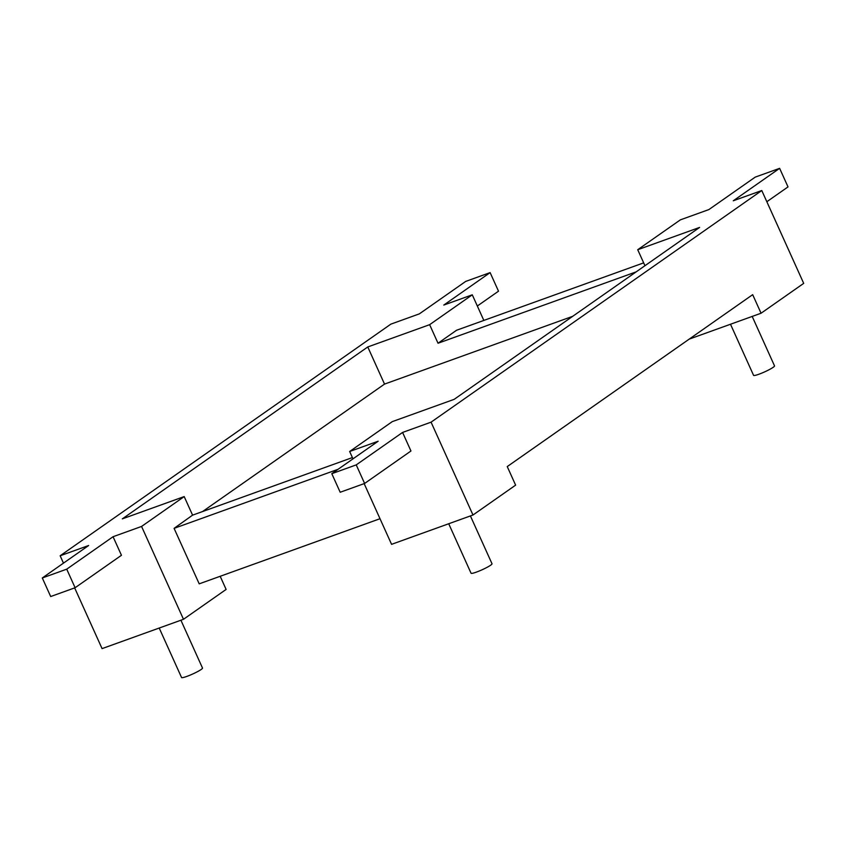 <?xml version="1.0" encoding="UTF-8"?>
<svg xmlns="http://www.w3.org/2000/svg" width="846" height="846" viewBox="0 0 846 846"><rect width="100%" height="100%" fill="white"/><g stroke="black" fill="none" stroke-linecap="round" stroke-linejoin="round"><path stroke-width="1.27" d="M753.553 375.275A11.495 1.396 -24.3 0 0 753.575 375.349A11.495 1.396 -24.3 0 0 753.923 375.508A11.495 1.396 -24.3 0 0 754.992 375.402A11.495 1.396 -24.3 0 0 756.673 374.979A11.495 1.396 -24.3 0 0 758.851 374.249A11.495 1.396 -24.3 0 0 761.389 373.276A11.495 1.396 -24.3 0 0 764.107 372.124A11.495 1.396 -24.3 0 0 766.825 370.865A11.495 1.396 -24.3 0 0 769.352 369.586A11.495 1.396 -24.3 0 0 771.51 368.38A11.495 1.396 -24.3 0 0 773.159 367.333A11.495 1.396 -24.3 0 0 774.196 366.498A11.495 1.396 -24.3 0 0 774.534 365.948A11.495 1.396 -24.3 0 0 774.524 365.884A11.495 1.396 -24.3 0 0 774.481 365.832M689.226 339.109L761.062 313.232L803.7 283.368L761.781 190.53L733.281 200.788L779.631 168.333L788.017 186.903L766.836 201.729M779.631 168.333L755.203 177.131L708.863 209.586L680.364 219.854L637.725 249.718L699.6 227.426L454.165 399.344L392.29 421.625L349.652 451.489L352.983 458.86M349.652 451.489L378.151 441.231L331.801 473.686L340.187 492.256L364.615 483.457L410.955 451.003L402.58 432.433L431.069 422.165L761.781 190.53M364.161 483.626L391.571 544.338L472.988 515.003L431.069 422.165M202.543 511.566L384.528 384.095L367.767 346.955L429.641 324.674L438.017 343.243L636.15 271.873M384.528 384.095L572.7 316.319M644.948 265.707L637.725 249.718M66.728 569.168L113.068 536.713L121.454 555.283L75.104 587.737L66.728 569.168L42.3 577.966L88.64 545.511L60.151 555.769L390.863 324.134L419.352 313.866L465.702 281.411L490.12 272.613L443.78 305.068L472.28 294.81L483.838 320.433M472.28 294.81L429.641 324.674M438.017 343.243L456.554 330.257L643.669 262.863M761.062 313.232L752.676 294.662L507.24 466.58L515.626 485.139L472.988 515.003M380.002 518.714L199.201 583.846L174.086 528.359L192.581 515.151L352.401 457.58M192.581 515.151L184.195 496.581L122.321 518.873L367.767 346.955M113.068 536.713L141.568 526.445L184.195 496.581M60.151 555.769L63.471 563.14M74.66 587.907L102.07 648.618L183.487 619.293L226.115 589.429L220.182 576.285M141.568 526.445L183.487 619.293M174.086 528.359L338.114 469.266M42.3 577.966L50.686 596.536L75.104 587.737M364.615 483.457L356.229 464.888L402.58 432.433M471.042 573.154A11.495 1.396 -24.3 0 0 471.053 573.228A11.495 1.396 -24.3 0 0 471.412 573.387A11.495 1.396 -24.3 0 0 472.48 573.281A11.495 1.396 -24.3 0 0 474.162 572.858A11.495 1.396 -24.3 0 0 476.34 572.129A11.495 1.396 -24.3 0 0 478.878 571.156A11.495 1.396 -24.3 0 0 481.596 570.003A11.495 1.396 -24.3 0 0 484.314 568.745A11.495 1.396 -24.3 0 0 486.831 567.465A11.495 1.396 -24.3 0 0 488.999 566.26A11.495 1.396 -24.3 0 0 490.648 565.213A11.495 1.396 -24.3 0 0 491.685 564.377A11.495 1.396 -24.3 0 0 492.023 563.838A11.495 1.396 -24.3 0 0 492.012 563.764A11.495 1.396 -24.3 0 0 491.97 563.711M181.53 677.435A11.495 1.396 -24.3 0 0 181.552 677.509A11.495 1.396 -24.3 0 0 181.911 677.667A11.495 1.396 -24.3 0 0 182.969 677.572A11.495 1.396 -24.3 0 0 184.65 677.138A11.495 1.396 -24.3 0 0 186.839 676.409A11.495 1.396 -24.3 0 0 189.377 675.436A11.495 1.396 -24.3 0 0 192.095 674.283A11.495 1.396 -24.3 0 0 194.802 673.025A11.495 1.396 -24.3 0 0 197.33 671.745A11.495 1.396 -24.3 0 0 199.487 670.55A11.495 1.396 -24.3 0 0 201.147 669.493A11.495 1.396 -24.3 0 0 202.173 668.668A11.495 1.396 -24.3 0 0 202.522 668.118A11.495 1.396 -24.3 0 0 202.501 668.044A11.495 1.396 -24.3 0 0 202.458 667.991M331.801 473.686L356.229 464.888M490.12 272.613L498.506 291.183L477.334 306.009M752.189 316.425L774.524 365.884M448.718 523.748L471.053 573.228M730.5 324.24L753.575 375.349M159.207 628.028L181.552 677.509M470.408 515.933L492.012 563.764M180.907 620.213L202.501 668.044"/></g></svg>
